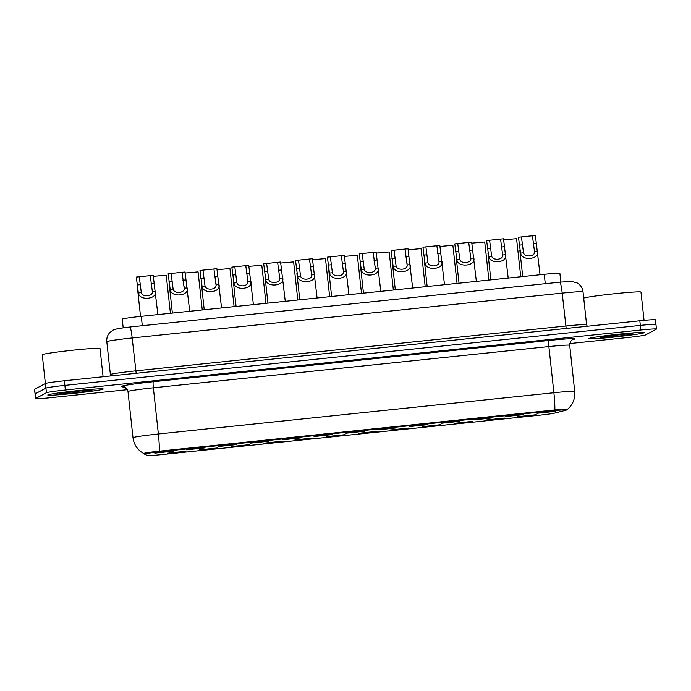 <?xml version="1.0" encoding="UTF-8"?>
<svg xmlns="http://www.w3.org/2000/svg" width="691" height="691" viewBox="0 0 691 691"><rect width="100%" height="100%" fill="white"/><g stroke="black" fill="none" stroke-linecap="round" stroke-linejoin="round"><path stroke-width="1.04" d="M217.786 447.932L199.354 449.884L217.786 447.932M249.641 444.615L231.2 446.559L249.641 444.615M281.487 441.299L263.055 443.242L281.487 441.299M313.334 437.973L294.902 439.917L313.334 437.973M345.18 434.656L326.748 436.6L345.18 434.656M377.027 431.331L358.594 433.283L377.027 431.331M408.882 428.014L390.441 429.957L408.882 428.014M440.728 424.689L422.296 426.641L440.728 424.689M472.575 421.372L454.142 423.315L472.575 421.372M504.421 418.055L485.989 419.998L504.421 418.055M536.268 414.73L517.835 416.673L536.268 414.73M185.939 451.258L167.507 453.201L185.939 451.258M205.089 447.863L186.656 449.806L205.089 447.863M236.935 444.546L218.503 446.49L236.935 444.546M268.782 441.221L250.349 443.164L268.782 441.221M300.637 437.904L282.196 439.847L300.637 437.904M332.483 434.579L314.051 436.531L332.483 434.579M364.33 431.262L345.897 433.205L364.33 431.262M396.176 427.936L377.744 429.888L396.176 427.936M428.023 424.62L409.59 426.563L428.023 424.62M459.878 421.303L441.437 423.246L459.878 421.303M491.724 417.977L473.292 419.921L491.724 417.977M523.571 414.66L505.138 416.604L523.571 414.66M555.417 411.335L536.985 413.287L555.417 411.335M173.242 451.18L154.81 453.132L173.242 451.18M123.188 327.784L122.247 319.121A17.43 0.734 -6.2 0 1 122.333 319.035A17.43 0.734 -6.2 0 1 141.284 316.323L544.249 274.31A17.43 0.734 -6.2 0 1 559.874 273.342L560.824 282.075M144.505 454.134A15.686 0.656 -6.2 0 1 144.454 454.091A15.686 0.656 -6.2 0 1 144.531 454.013A15.686 0.656 -6.2 0 1 161.59 451.568L552.506 410.817A15.686 0.656 -6.2 0 1 566.568 409.944A15.686 0.656 -6.2 0 1 565.989 410.186L554.925 413.063A15.686 0.656 -6.2 0 1 538.367 415.334L161.642 454.609A15.686 0.656 -6.2 0 1 147.624 455.524L144.505 454.134M47.929 394.898A27.89 1.166 173.8 0 0 47.791 395.036A27.89 1.166 173.8 0 0 74.222 393.334A27.89 1.166 173.8 0 0 103.114 389.145A27.89 1.166 173.8 0 0 103.253 389.007A27.89 1.166 173.8 0 0 76.822 390.709A27.89 1.166 173.8 0 0 47.929 394.898A27.89 1.166 173.8 0 0 47.791 395.036A27.89 1.166 173.8 0 0 74.222 393.334A27.89 1.166 173.8 0 0 103.114 389.145A27.89 1.166 173.8 0 0 103.253 389.007A27.89 1.166 173.8 0 0 76.822 390.709A27.89 1.166 173.8 0 0 47.929 394.898M588.887 338.504A27.89 1.166 173.8 0 0 588.749 338.633A27.89 1.166 173.8 0 0 615.18 336.94A27.89 1.166 173.8 0 0 644.072 332.751A27.89 1.166 173.8 0 0 644.211 332.613A27.89 1.166 173.8 0 0 617.78 334.306A27.89 1.166 173.8 0 0 588.887 338.504A27.89 1.166 173.8 0 0 588.749 338.633A27.89 1.166 173.8 0 0 615.18 336.94A27.89 1.166 173.8 0 0 644.072 332.751A27.89 1.166 173.8 0 0 644.211 332.613A27.89 1.166 173.8 0 0 617.78 334.306A27.89 1.166 173.8 0 0 588.887 338.504M144.436 453.555A15.686 0.656 -6.2 0 1 144.393 453.512A15.686 0.656 -6.2 0 1 144.471 453.434A15.686 0.656 -6.2 0 1 161.521 450.99L552.437 410.238A15.686 0.656 -6.2 0 1 566.508 409.366A15.686 0.656 -6.2 0 1 565.929 409.608M566.525 409.53L567.112 409.374A14.295 0.596 173.8 0 0 567.57 409.227A14.295 0.596 173.8 0 0 567.622 409.193A14.295 0.596 173.8 0 0 554.83 409.944L159.319 451.18A14.295 0.596 173.8 0 0 143.78 453.408A14.295 0.596 173.8 0 0 143.745 453.512A14.295 0.596 173.8 0 0 143.754 453.512L144.428 453.814M569.773 343.565L626.633 337.64A17.43 0.734 173.8 0 0 645.584 334.928L656.364 329.132A17.43 0.734 173.8 0 0 656.45 329.046L655.949 324.425A17.43 0.734 173.8 0 0 640.324 325.392L64.868 385.388A17.43 0.734 173.8 0 0 45.917 388.1L35.137 393.905A17.43 0.734 173.8 0 0 35.051 393.982A17.43 0.734 173.8 0 1 35.137 393.905L45.917 388.1A17.43 0.734 173.8 0 1 64.868 385.388L640.324 325.392A17.43 0.734 173.8 0 1 655.949 324.425A17.43 0.734 173.8 0 1 655.863 324.511M656.45 329.046A17.43 0.734 173.8 0 0 640.825 330.013L65.369 390.009A17.43 0.734 173.8 0 0 46.427 392.721L35.638 398.517A17.43 0.734 173.8 0 0 35.552 398.603A17.43 0.734 173.8 0 0 51.177 397.636L127.455 389.681M655.949 324.425L655.448 319.812A17.43 0.734 173.8 0 0 639.823 320.779L64.367 380.776A17.43 0.734 173.8 0 0 45.416 383.488L34.636 389.283A17.43 0.734 173.8 0 0 34.55 389.37L35.552 398.603M152.34 291.524L150.232 275.631L139.262 276.771L136.3 277.082L138.364 292.984C139.452 301.198 157.764 299.289 155.294 291.213L152.34 291.524C153.195 296.404 142.579 297.51 141.318 292.673L138.364 292.984M152.314 290.341L152.193 289.503M139.262 276.771L141.318 292.673M150.232 275.631L153.195 275.32L157.868 314.595M170.418 313.282L166.237 275.208L153.307 276.331M184.186 288.207L182.079 272.306L168.146 273.757L170.211 289.659C171.299 297.873 189.61 295.964 187.14 287.897L184.186 288.207C185.05 293.079 174.426 294.185 173.165 289.356L170.211 289.659M184.16 287.024L184.039 286.186M171.118 273.455L173.165 289.356M182.079 272.306L185.05 271.995L189.714 311.27M216.033 284.882L213.934 268.989L202.964 270.129L199.993 270.44L202.057 286.342C203.154 294.556 221.457 292.647 218.987 284.58L216.033 284.882C216.896 289.762 206.281 290.868 205.02 286.031L202.057 286.342M216.007 283.707L215.886 282.861M202.964 270.129L205.02 286.031M213.934 268.989L216.896 268.678L221.561 307.953M247.879 281.565L245.78 265.664L231.848 267.123L233.912 283.025C235 291.231 253.303 289.322 250.842 281.254L247.879 281.565C248.743 286.437 238.127 287.542 236.866 282.714L233.912 283.025M247.853 280.382L247.732 279.544M234.81 266.812L236.866 282.714M245.78 265.664L248.743 265.361L253.416 304.627M279.734 278.24L277.627 262.347L266.657 263.487L263.694 263.798L265.759 279.7C266.847 287.914 285.15 286.005 282.688 277.937L279.734 278.24C280.589 283.12 269.974 284.226 268.713 279.389L265.759 279.7M279.708 277.065L279.579 276.227M266.657 263.487L268.713 279.389M277.627 262.347L280.589 262.036L285.262 301.311M202.264 309.965L198.084 271.891L185.153 273.014M234.111 306.64L229.939 268.566L217.009 269.689M263.167 277.514L261.785 265.249L248.855 266.372M103.089 376.733L100.014 348.489A29.057 1.218 173.8 0 0 72.486 350.251A29.057 1.218 173.8 0 0 42.393 354.621A29.057 1.218 173.8 0 0 42.246 354.759L45.373 383.514M84.924 390.432L60.35 393.343M80.337 390.821L88.837 390.173M644.047 320.356L640.972 292.086A29.057 1.218 173.8 0 0 614.696 293.718A29.057 1.218 173.8 0 0 583.705 298.08M625.882 334.029L601.308 336.949M621.295 334.418L629.795 333.779M311.581 274.923L309.473 259.03L298.503 260.17L295.541 260.481L297.605 276.383C298.693 284.588 317.005 282.688 314.535 274.612L311.581 274.923C312.436 279.795 301.82 280.909 300.559 276.072L297.605 276.383M311.555 273.74L311.434 272.902M298.503 260.17L300.559 276.072M309.473 259.03L312.436 258.719L317.109 297.994M343.427 271.606L341.319 255.705L327.387 257.156L329.452 273.057C330.54 281.272 348.851 279.363 346.381 271.295L343.427 271.606C344.291 276.478 333.667 277.583 332.406 272.755L329.452 273.057M343.401 270.423L343.28 269.585M330.358 256.853L332.406 272.755M341.319 255.705L344.291 255.394L348.955 294.668M375.273 268.281L373.175 252.388L362.205 253.528L359.234 253.839L361.298 269.74C362.395 277.955 380.698 276.046 378.227 267.97L375.273 268.281C376.137 273.161 365.522 274.267 364.261 269.43L361.298 269.74M375.248 267.097L375.127 266.26M362.205 253.528L364.261 269.43M373.175 252.388L376.137 252.077L380.801 291.352M297.812 299.998L293.632 261.924L280.701 263.046M329.659 296.681L325.478 258.607L312.548 259.73M361.505 293.364L357.325 255.29L344.394 256.404M407.12 264.964L405.021 249.062L391.089 250.513L393.144 266.415C394.241 274.629 412.544 272.72 410.083 264.653L407.12 264.964C407.984 269.835 397.368 270.941 396.107 266.113L393.144 266.415M407.094 263.781L406.973 262.943M394.051 250.211L396.107 266.113M405.021 249.062L407.984 248.751L412.657 288.026M438.975 261.639L436.867 245.746L425.898 246.886L422.935 247.197L425 263.098C426.088 271.313 444.391 269.404 441.929 261.336L438.975 261.639C439.83 266.519 429.215 267.624 427.954 262.787L425 263.098M438.949 260.464L438.82 259.626M425.898 246.886L427.954 262.787M436.867 245.746L439.83 245.435L444.503 284.709M470.821 258.322L468.714 242.42L454.782 243.88L456.846 259.781C457.934 267.987 476.246 266.078 473.776 258.011L470.821 258.322C471.677 263.193 461.061 264.299 459.8 259.47L456.846 259.781M470.796 257.138L470.675 256.301M457.744 243.569L459.8 259.47M468.714 242.42L471.677 242.118L476.349 281.384M502.668 254.996L500.56 239.103L489.599 240.243L486.628 240.554L488.692 256.456C489.781 264.67 508.092 262.761 505.622 254.694L502.668 254.996C503.532 259.876 492.908 260.982 491.647 256.145L488.692 256.456M502.642 253.822L502.521 252.984M489.599 240.243L491.647 256.145M500.56 239.103L503.532 238.792L508.196 278.067M534.514 251.679L532.415 235.786L521.446 236.927L518.475 237.238L520.539 253.139C521.636 261.353 539.939 259.445 537.468 251.369L534.514 251.679C535.378 256.551 524.763 257.665 523.502 252.828L520.539 253.139M534.488 250.496L534.368 249.658M521.446 236.927L523.502 252.828M532.415 235.786L535.378 235.476L540.042 274.75M393.352 290.039L389.18 251.965L376.25 253.087M425.207 286.722L421.026 248.648L408.096 249.771M457.053 283.396L452.873 245.322L439.942 246.445M486.101 254.271L484.719 242.005L471.789 243.128M520.746 276.763L516.566 238.68L503.635 239.803M552.506 410.817L552.437 410.238M161.59 451.568L161.521 450.99M142.303 325.711L141.284 316.323M545.268 283.699L544.249 274.31M548.809 340.49A5.813 0.596 -96 0 0 548.87 346.571L153.359 387.806A23.244 0.976 173.8 0 0 128.094 391.417A23.244 0.976 173.8 0 0 127.982 391.529C127.688 389.422 126.574 387.893 124.656 386.934A5.813 5.787 114.1 0 0 121.659 386.468A29.057 1.218 -6.2 0 1 153.298 381.726L548.809 340.49A29.057 1.218 -6.2 0 1 574.713 339.022A29.057 1.218 -6.2 0 1 573.789 339.333L572.718 339.609M569.704 345.275A23.244 0.976 173.8 0 0 548.87 346.571L553.888 392.738A23.244 0.976 -6.2 0 1 574.722 391.452L569.704 345.275C569.98 340.058 573.34 339.359 572.589 339.67L572.951 339.48M143.745 453.512C137.544 450.031 133.959 444.762 132.992 437.705A23.244 0.976 -6.2 0 1 133.104 437.593A23.244 0.976 -6.2 0 1 158.369 433.974A20.341 2.09 84 0 1 159.319 451.18M554.83 409.944A20.341 2.09 -96 0 0 553.888 392.738L158.369 433.974L153.359 387.806A5.813 0.596 -96 0 1 153.298 381.726M126.401 388.161A29.057 1.218 -6.2 0 1 125.14 388.022L121.659 386.468M640.825 330.013L639.823 320.779M65.369 390.009L64.367 380.776M46.427 392.721L45.416 383.488M35.638 398.517L34.636 389.283M125.14 388.022A5.813 5.787 114.1 0 1 126.246 388.005M573.089 339.445A5.813 5.58 -104.6 0 1 573.789 339.333M136.17 373.287L132.18 337.959A11.617 1.192 -96 0 0 129.839 327.007L559.848 282.178A11.617 1.192 -96 0 1 562.189 293.122L132.18 337.959A23.244 0.976 173.8 0 0 106.915 341.579A23.244 0.976 173.8 0 0 106.803 341.691L110.379 374.582A23.244 0.976 -6.2 0 1 110.491 374.47A23.244 0.976 -6.2 0 1 135.756 370.851L565.765 326.022A23.244 0.976 -6.2 0 1 586.599 324.735L583.023 291.835A23.244 0.976 173.8 0 0 562.189 293.122L566.179 328.458M106.803 341.691C106.5 338.34 107.425 335.377 109.584 332.803L112.909 330.143L117.85 328.579L129.839 327.007A11.617 1.192 -96 0 0 129.796 327.024M583.023 291.835C582.496 287.914 580.535 284.942 577.132 282.93L571.198 281.384L559.848 282.178A11.617 1.192 -96 0 0 559.796 282.196M140.126 284.692L137.163 284.994M154.058 283.232L151.096 283.543M171.973 281.367L169.01 281.678M185.905 279.915L182.942 280.226M203.819 278.05L200.856 278.352M217.751 276.599L214.789 276.901M235.674 274.724L232.703 275.035M249.606 273.273L246.635 273.584M267.521 271.408L264.549 271.718M281.453 269.956L278.49 270.259M62.967 392.929A16.619 0.7 173.8 0 0 59.081 393.74A16.619 0.7 173.8 0 0 73.902 392.894A16.619 0.7 173.8 0 0 91.963 390.311A16.619 0.7 173.8 0 0 82.203 390.657M603.925 336.534A16.619 0.7 173.8 0 0 600.038 337.338A16.619 0.7 173.8 0 0 614.86 336.5A16.619 0.7 173.8 0 0 632.93 333.908A16.619 0.7 173.8 0 0 623.161 334.263M299.367 268.082L296.404 268.393M313.299 266.631L310.337 266.942M331.214 264.765L328.251 265.076M345.146 263.314L342.183 263.625M363.06 261.448L360.097 261.751M376.992 259.989L374.03 260.3M394.906 258.123L391.944 258.434M408.847 256.672L405.876 256.983M426.762 254.806L423.79 255.117M440.694 253.355L437.723 253.657M458.608 251.481L455.645 251.792M472.54 250.03L469.578 250.341M490.455 248.164L487.492 248.475M504.387 246.713L501.424 247.024M522.301 244.839L519.338 245.15M536.233 243.387L533.271 243.698M144.454 454.091L144.393 453.512M566.568 409.944L566.508 409.366M132.992 437.705L127.982 391.529M567.622 409.193C572.925 404.46 575.292 398.543 574.722 391.452M587.246 326.256L586.599 324.735M110.379 374.582L110.171 375.999M137.647 289.849L140.532 316.4M169.494 286.532L172.379 313.075M201.34 283.206L204.225 309.758M233.187 279.89L236.072 306.441M265.042 276.573L267.918 303.116M263.159 277.514L265.966 303.323M90.417 389.992L83.421 390.553M631.375 333.589L624.379 334.159M296.888 273.247L299.773 299.799M328.735 269.931L331.62 296.474M360.581 266.605L363.466 293.157M392.428 263.288L395.312 289.84M424.283 259.971L427.159 286.515M456.129 256.646L459.014 283.198M487.976 253.329L490.86 279.872M519.822 250.004L522.707 276.555M486.093 254.271L488.9 280.08"/></g></svg>
